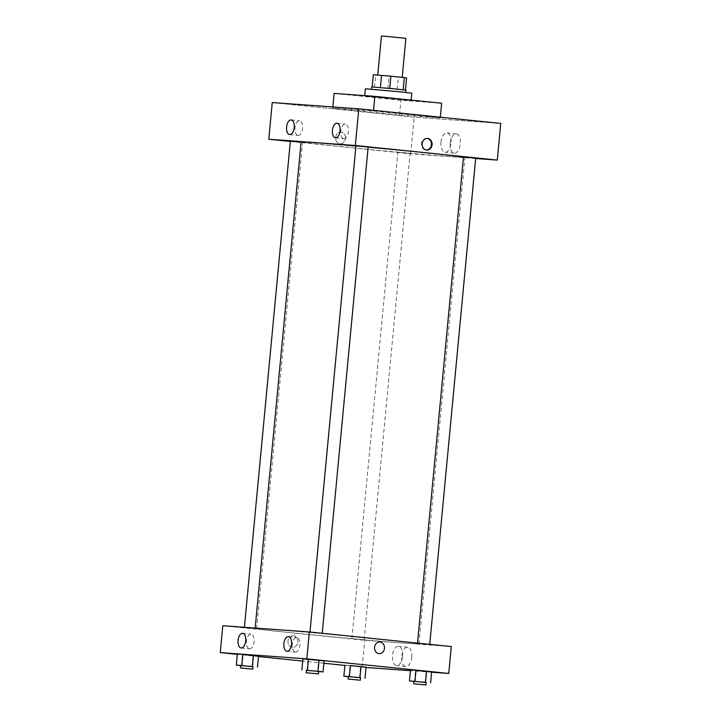 <?xml version="1.0" encoding="UTF-8"?>
<svg xmlns="http://www.w3.org/2000/svg" width="721" height="721" viewBox="0 0 721 721"><rect width="100%" height="100%" fill="white"/><g stroke="black" fill="none" stroke-linecap="round" stroke-linejoin="round"><path stroke-width="0.54" stroke-dasharray="3.6 2.7" d="M381.436 36.05L405.887 38.357M396.325 76.777L377.741 75.164L396.325 76.777M405.436 90.125L372.153 86.971L405.436 90.125L406.617 77.895L373.307 74.75M405.923 90.161L371.694 86.926M373.965 89.485L405.689 92.603L373.965 89.485M397.226 89.53L398.38 77.309M374.442 87.295L375.596 75.074M387.907 88.683L389.061 76.462M365.349 88.791L411.799 93.18M399.975 99.192L364.655 96.127L404.283 100.093L411.105 100.516L399.975 99.192M334.12 93.415L400.912 100.282L441.649 103.229M440.261 117.893L373.469 111.025L332.732 108.087L399.524 114.945L440.261 117.893L440.324 117.199M399.524 114.945L400.912 100.282M272.25 102.562L414.187 117.153L500.744 123.408L414.187 117.153L272.25 102.562M332.732 108.087L332.841 106.951M373.469 111.025L373.532 110.34M463.477 156.98L475.707 158.133M355.94 145.921L368.161 147.084M475.671 158.521L410.718 153.825L290.338 141.451M290.356 141.181L301.108 142.145M398.794 152.275L410.123 153.393L398.794 152.275M368.152 147.165A82.266 1.109 -174.6 0 0 355.931 146.048M301.126 141.92A82.266 1.109 -174.6 0 0 382.923 150.761A82.266 1.109 -174.6 0 0 464.937 157.403A82.266 1.109 -174.6 0 0 463.468 157.052M298.079 135.458A7.363 3.83 -84.1 0 0 302.586 128.455A7.363 3.83 -84.1 0 0 299.521 120.795A7.363 3.83 -84.1 0 0 294.961 127.725A7.363 3.83 -84.1 0 0 298.016 135.449A7.363 3.83 -84.1 0 0 298.079 135.458M343.899 138.765A7.363 3.83 -84.1 0 0 348.405 131.772A7.363 3.83 -84.1 0 0 345.35 124.102A7.363 3.83 -84.1 0 0 340.79 131.042A7.363 3.83 -84.1 0 0 343.845 138.765A7.363 3.83 -84.1 0 0 343.899 138.765M450.237 143.146A9.715 5.047 -84.1 0 0 454.275 153.167A9.715 5.047 -84.1 0 0 460.295 144.02A9.715 5.047 -84.1 0 0 456.267 133.845A9.715 5.047 -84.1 0 0 450.237 143.146M410.718 153.825L414.187 117.153M345.521 138.486A5.831 4.984 94.1 0 0 340.979 132.159A5.831 4.984 94.1 0 0 335.589 137.612A5.831 4.984 94.1 0 0 340.141 143.794A5.831 4.984 94.1 0 0 345.521 138.486A5.831 4.984 -85.9 0 1 340.141 143.794A5.831 4.984 -85.9 0 1 335.589 137.612A5.831 4.984 -85.9 0 1 340.979 132.159A5.831 4.984 -85.9 0 1 345.521 138.486M441 142.19A9.715 5.047 95.9 0 1 447.029 132.898A9.715 5.047 95.9 0 1 451.058 143.073A9.715 5.047 95.9 0 1 445.046 152.221A9.715 5.047 95.9 0 1 441 142.19M427.22 138.405A5.831 4.984 94.1 0 0 426.895 138.369A5.831 4.984 94.1 0 0 421.524 143.677A5.831 4.984 94.1 0 0 426.057 150.004A5.831 4.984 94.1 0 0 426.381 150.013M379.688 639.221A82.266 1.109 -174.6 0 0 296.998 631.389A82.266 1.109 -174.6 0 0 255.144 628.397A82.266 1.109 -174.6 0 0 336.941 637.238A82.266 1.109 -174.6 0 0 418.946 643.88A82.266 1.109 -174.6 0 0 379.688 639.221M418.387 643.502L429.716 644.61L418.387 643.502M253.666 628.469L244.374 627.667L253.666 628.469M310.85 632.452L322.179 633.561L310.85 632.452M352.803 638.761L364.141 639.869L352.803 638.761M451.292 646.566L364.736 640.302L222.798 625.72M415.548 670.53L431.645 671.927L410.483 669.926L415.548 670.53L414.512 681.525L413.899 681.453M349.973 665.789L366.07 667.186L344.899 665.186L349.973 665.789L348.928 676.785L348.324 676.713M242.427 654.731L258.524 656.137L237.362 654.127L242.427 654.731L241.391 665.735L240.778 665.663M366.043 667.475L344.881 665.411M323.882 663.257L302.73 661.085M258.488 656.534L237.335 654.362M431.618 672.215L410.411 670.683M318.592 660.481L308.011 659.481L318.592 660.481L317.555 671.485L306.362 670.404M302.937 658.868L308.011 659.481L302.937 658.868M249.547 648.828A7.363 3.83 -84.1 0 0 254.053 641.825A7.363 3.83 -84.1 0 0 250.998 634.165A7.363 3.83 -84.1 0 0 246.438 641.104A7.363 3.83 -84.1 0 0 249.484 648.819A7.363 3.83 -84.1 0 0 249.547 648.828M295.376 652.135A7.363 3.83 -84.1 0 0 299.882 645.142A7.363 3.83 -84.1 0 0 296.818 637.481A7.363 3.83 -84.1 0 0 292.257 644.412A7.363 3.83 -84.1 0 0 295.313 652.135A7.363 3.83 -84.1 0 0 295.376 652.135M411.781 657.246A9.715 5.047 -84.1 0 0 407.735 647.215A9.715 5.047 -84.1 0 0 401.723 656.362A9.715 5.047 -84.1 0 0 405.752 666.537A9.715 5.047 -84.1 0 0 411.781 657.246M362.194 667.195L364.736 640.302M293.51 635.76A5.831 4.984 94.1 0 0 293.375 635.751A5.831 4.984 94.1 0 0 287.985 641.203A5.831 4.984 94.1 0 0 292.537 647.386A5.831 4.984 94.1 0 0 297.917 641.996A5.831 4.984 94.1 0 0 293.51 635.76A5.831 4.984 -85.9 0 1 297.926 641.996A5.831 4.984 -85.9 0 1 292.537 647.386A5.831 4.984 -85.9 0 1 287.985 641.203A5.831 4.984 -85.9 0 1 293.375 635.751A5.831 4.984 -85.9 0 1 293.51 635.76M402.543 656.29A9.715 5.047 95.9 0 1 396.514 665.591A9.715 5.047 95.9 0 1 392.485 655.416A9.715 5.047 95.9 0 1 398.506 646.268A9.715 5.047 95.9 0 1 402.543 656.29M379.94 642.005L379.931 642.005A5.831 4.984 94.1 0 0 374.55 647.386A5.831 4.984 94.1 0 0 378.967 653.632A5.831 4.984 94.1 0 0 379.093 653.641L379.093 653.641M426.129 682.607L414.512 681.525M413.908 681.354L426.138 682.508M425.093 682.535L426.138 671.53M360.545 677.866L348.928 676.785M348.333 676.604L360.554 677.767M359.518 677.794L360.554 666.79M318.583 671.557L317.555 671.485M306.371 670.296L318.592 671.449M306.975 670.476L308.011 659.481M253.008 666.817L241.391 665.735M240.787 665.555L253.017 666.709M251.971 666.736L253.017 655.74M364.655 96.127L364.709 95.632M289.671 134.593L298.016 135.449M291.176 119.938L299.521 120.795M335.49 137.909L343.845 138.765M336.995 123.246L345.35 124.102M456.267 133.845L447.029 132.898M454.275 153.167L445.046 152.221M427.535 138.414L426.895 138.369M426.697 150.049L426.057 150.004M418.946 643.88L464.937 157.403M256.595 628.82L302.586 142.343M364.141 639.869L410.123 153.393M351.911 638.716L397.902 152.239M241.138 647.963L249.484 648.819M242.644 633.308L250.998 634.165M286.967 651.279L295.313 652.135M288.472 636.616L296.818 637.481M407.735 647.215L398.506 646.268M405.752 666.537L396.514 665.591"/><path stroke-width="1.08" d="M402.201 77.345L405.887 38.357L387.682 36.501L381.436 36.05L377.75 75.056M373.334 74.732L372.162 86.917L373.334 74.732L390.872 76.183L406.617 77.895L405.463 90.062M380.391 87.547L381.544 75.326M403.183 89.774L404.337 77.562M389.71 88.395L390.872 76.183M371.486 89.161L371.694 86.926L393.45 88.755L405.923 90.161L405.707 92.396M411.15 100.093L411.799 93.18L400.669 91.864L365.349 88.791L364.709 95.632M440.324 117.199L441.649 103.229L374.857 96.362L334.12 93.415L332.841 106.951M497.283 160.08L500.744 123.408L358.806 108.826L272.25 102.562L268.78 139.234L355.336 145.498L497.283 160.08L475.671 158.521M373.532 110.34L374.857 96.362M429.743 644.349L475.707 158.133L471.246 157.629L463.477 156.98L417.531 643.096M322.206 633.299L368.161 147.084L363.708 146.579L355.94 145.921L309.985 632.038M290.338 141.451L268.78 139.234M301.108 142.145L290.356 141.181L244.41 627.279M463.468 157.052A82.266 1.109 -174.6 0 0 425.669 152.744A82.266 1.109 -174.6 0 0 368.152 147.165M355.931 146.048A82.266 1.109 -174.6 0 0 301.126 141.92L255.171 628.054M286.598 126.986A7.363 3.83 95.9 0 1 291.176 119.938A7.363 3.83 95.9 0 1 294.231 127.599A7.363 3.83 95.9 0 1 289.725 134.593A7.363 3.83 95.9 0 1 289.671 134.593A7.363 3.83 95.9 0 1 286.598 126.986M340.06 130.852A7.363 3.83 95.9 0 1 335.553 137.909A7.363 3.83 95.9 0 1 335.49 137.909A7.363 3.83 95.9 0 1 332.435 130.186A7.363 3.83 95.9 0 1 336.995 123.246A7.363 3.83 95.9 0 1 340.06 130.852M355.336 145.498L358.806 108.826L272.25 102.562M422.164 143.722A5.831 4.984 -85.9 0 1 427.535 138.414A5.831 4.984 -85.9 0 1 432.086 144.588A5.831 4.984 -85.9 0 1 426.697 150.049A5.831 4.984 -85.9 0 1 422.164 143.722M358.806 108.826L500.744 123.408M426.381 150.013A5.831 4.984 94.1 0 0 431.446 144.542A5.831 4.984 94.1 0 0 427.22 138.405M309.354 631.975L222.798 625.72L220.256 652.604L306.813 658.868L309.354 631.975L451.292 646.566L448.75 673.45L431.618 672.215M238.074 640.356A7.363 3.83 95.9 0 1 242.644 633.308A7.363 3.83 95.9 0 1 245.708 640.969A7.363 3.83 95.9 0 1 241.202 647.972A7.363 3.83 95.9 0 1 241.138 647.963A7.363 3.83 95.9 0 1 238.074 640.356M291.536 644.223A7.363 3.83 95.9 0 1 287.021 651.279A7.363 3.83 95.9 0 1 286.967 651.279A7.363 3.83 95.9 0 1 283.912 643.556A7.363 3.83 95.9 0 1 288.472 636.616A7.363 3.83 95.9 0 1 291.536 644.223M415.99 670.323L426.571 671.323L415.99 670.323L414.954 681.318L426.129 682.607M431.645 671.927L426.571 671.323L431.645 671.927L430.608 682.931M350.415 665.582L360.996 666.583L350.415 665.582L349.37 676.577L360.545 677.866M366.07 667.186L360.996 666.583L366.07 667.186L365.024 678.191M242.869 654.524L253.459 655.533L242.869 654.524L241.832 665.528L253.008 666.817M258.524 656.137L253.459 655.533L258.524 656.137L257.487 667.141M306.813 658.868L448.75 673.45M344.881 665.411L323.882 663.257M302.73 661.085L258.488 656.534M237.335 654.362L220.256 652.604M410.411 670.683L366.043 667.475M319.033 660.274L302.937 658.868L324.108 660.878L319.033 660.274L317.997 671.278L323.071 671.882L318.583 671.557M324.108 660.878L323.071 671.882M378.967 653.632A5.831 4.984 -85.9 0 1 374.55 647.386A5.831 4.984 -85.9 0 1 379.94 642.005A5.831 4.984 -85.9 0 1 384.482 648.188A5.831 4.984 -85.9 0 1 379.093 653.641A5.831 4.984 -85.9 0 1 378.967 653.632M379.093 653.641A5.831 4.984 94.1 0 0 384.482 648.188A5.831 4.984 94.1 0 0 379.931 642.005M413.899 681.453L409.438 680.921L414.954 681.318M425.904 684.95L426.138 682.508L423.209 682.156L413.908 681.354L413.683 683.796L425.904 684.95L413.683 683.796M409.438 680.921L410.483 669.926M425.534 682.327L426.571 671.323M348.324 676.713L343.863 676.181L349.37 676.577M360.32 680.209L360.554 677.767L357.625 677.416L348.333 676.604L348.099 679.056L360.32 680.209L348.099 679.056M343.863 676.181L344.899 665.186M359.95 677.587L360.996 666.583M306.362 670.404L317.997 671.278M318.367 673.901L318.592 671.449L315.663 671.107L306.371 670.296L306.137 672.747L318.367 673.901L306.137 672.747M301.901 669.872L302.937 658.868M307.407 670.269L308.453 659.273M240.778 665.663L236.317 665.132L241.832 665.528M252.783 669.16L253.017 666.709L250.088 666.366L240.787 665.555L240.562 667.997L252.783 669.16L240.562 667.997M236.317 665.132L237.362 654.127M252.413 666.528L253.459 655.533"/></g></svg>
